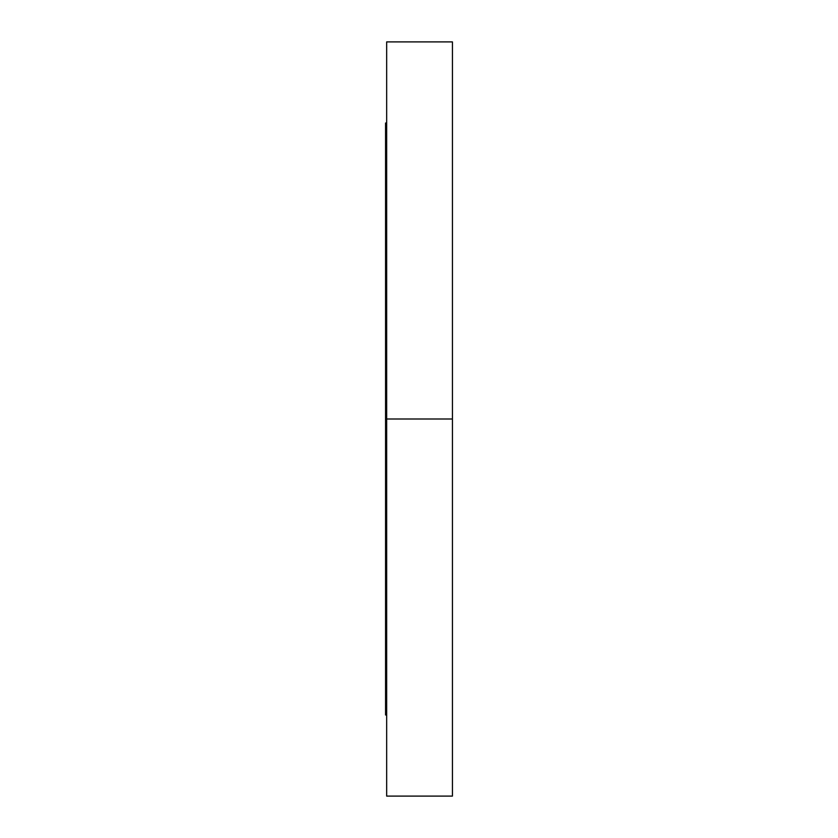 <?xml version="1.0" encoding="UTF-8"?>
<svg xmlns="http://www.w3.org/2000/svg" width="838" height="838" viewBox="0 0 838 838"><rect width="100%" height="100%" fill="white"/><g stroke="black" fill="none" stroke-linecap="round" stroke-linejoin="round"><path stroke-width="1.26" d="M452.436 253.212L452.436 286.093L452.436 253.212M452.436 149.887L452.436 133.441L452.436 149.887M386.664 149.887L386.664 133.441L386.664 149.887M452.436 204.388L452.436 187.942L452.436 204.388M386.664 204.388L386.664 187.942L386.664 204.388M452.436 633.612L452.436 650.058L452.436 633.612M386.664 633.612L386.664 650.058L386.664 633.612M452.436 688.113L452.436 704.559L452.436 688.113M386.664 688.113L386.664 704.559L386.664 688.113M452.436 551.907L452.436 584.788L452.436 551.907M452.436 479.147L452.436 512.039L452.436 479.147M452.436 325.961L452.436 358.853L452.436 325.961M385.564 419L452.436 419L452.436 41.9L452.436 419L386.664 419L386.664 796.1L386.664 41.9L386.664 419L385.564 419L385.564 714.982L385.564 123.018L385.564 419M452.436 796.1L452.436 419L452.436 796.1L386.664 796.1M385.564 123.018L386.664 123.018M386.664 41.9L452.436 41.9M385.564 714.982L386.664 714.982"/></g></svg>
